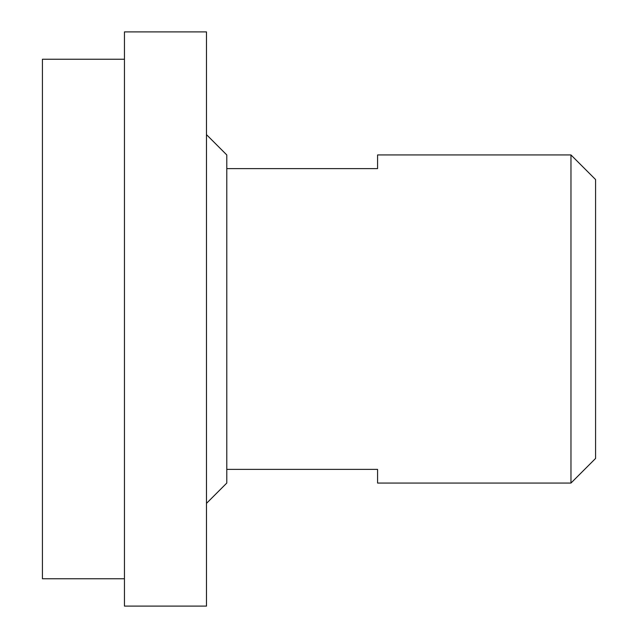 <?xml version="1.0" encoding="UTF-8"?>
<svg xmlns="http://www.w3.org/2000/svg" width="638" height="638" viewBox="0 0 638 638"><rect width="100%" height="100%" fill="white"/><g stroke="black" fill="none" stroke-linecap="round" stroke-linejoin="round"><path stroke-width="0.96" d="M124.45 578.754L42.427 578.754L42.427 59.246L124.45 59.246M206.481 319L206.481 31.9L124.45 31.9L124.45 606.1L206.481 606.1L206.481 319M206.481 503.366L226.785 483.054L226.785 154.946L206.481 134.634M570.97 154.946L595.573 179.549L595.573 458.451L570.97 483.054L570.97 154.946L377.576 154.946L377.576 168.615L226.785 168.615M226.785 469.385L377.576 469.385L377.576 483.054L570.97 483.054"/></g></svg>
